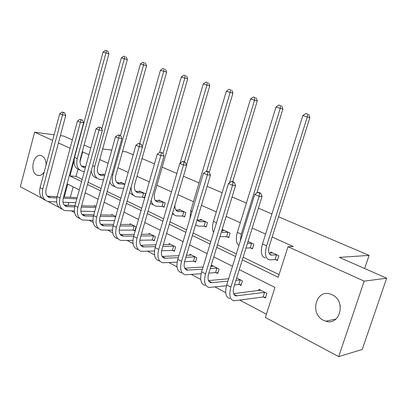 <?xml version="1.0" encoding="UTF-8"?>
<svg xmlns="http://www.w3.org/2000/svg" width="407" height="407" viewBox="0 0 407 407"><rect width="100%" height="100%" fill="white"/><g stroke="black" fill="none" stroke-linecap="round" stroke-linejoin="round"><path stroke-width="0.61" d="M44.226 171.973C42.287 174.924 40.034 176.038 37.48 175.32L36.859 175.056C29.126 171.673 33.664 152.457 41.458 155.728L41.911 155.917C44.587 157.423 45.996 160.368 46.144 164.754M332.071 294.754C346.357 300.773 340.186 326.226 325.732 321.204L323.565 320.35C309.406 313.909 315.959 288.817 330.494 294.124L332.071 294.754M278.541 216.789L369.088 255.393L339.346 257.382L386.65 278.205L362.22 349.496L338.67 356.598L265.354 317.475L274.969 287.418L239.275 269.627M71.393 210.907L74.608 212.607M89.169 220.324L93.188 222.451M107.753 230.169L112.647 232.758M127.208 240.476L133.053 243.574M147.593 251.277L154.482 254.924M168.976 262.601L177.004 266.855M191.432 274.496L200.712 279.416M215.044 287.006L225.697 292.653M239.901 300.178L266.397 314.214M59.122 207.428L48.062 201.526M42.18 198.387L20.35 186.737L34.6 132.209L52.62 140.349M72.375 139.881L63.772 136.096L60.378 135.643M54.09 134.803L34.6 132.209M386.65 278.205L364.189 281.145L338.67 356.598M122.538 151.429L126.318 151.887L133.17 154.808M142.048 158.593L154.472 163.894M162.159 167.17L176.862 173.438M183.43 176.236L199.064 182.906M207.117 186.34L222.136 192.74M232.076 196.978L246.388 203.078M258.404 208.206L271.912 213.96M364.657 268.523L369.088 255.393M102.864 174.537L103.012 174.018L104.889 174.888M142.974 197.298L144.358 197.95L145.553 193.798L139.418 190.944L139.245 191.555M183.084 216.168L184.6 216.88L185.882 212.556L179.172 209.432L178.958 210.149M227.081 236.864L228.744 237.647L230.128 233.13L222.751 229.701L222.492 230.56M275.549 259.671L277.386 260.531L278.892 255.81L270.747 252.019L270.411 253.078M77.92 169.322L75.997 176.389L82.168 179.375M88.115 182.25L101.094 188.527M107.153 191.458L120.93 198.123M127.101 201.104L141.743 208.186M148.031 211.228L163.599 218.757M170.014 221.861L186.589 229.879M193.132 233.043L210.801 241.59M217.47 244.816L236.33 253.937M243.137 257.229L279.07 274.608M242.333 259.819L278.215 277.284L287.998 246.713L293.218 246.52L272.135 237.047M265.578 234.101L252.213 228.093M240.313 222.746L226.15 216.382M216.31 211.961L201.445 205.281M193.467 201.694L177.986 194.739M171.484 191.814L156.924 185.271M149.313 181.853L137.001 176.317M128.21 172.37L117.959 167.76M108.099 163.329L99.74 159.575M88.914 154.711L82.662 151.897L79.97 161.788M250.712 247.985L252.462 248.804L253.907 244.19L248.046 241.463M204.563 226.272L206.151 227.02L207.484 222.598L200.448 219.327L200.213 220.111M162.576 206.522L164.026 207.204L165.262 202.966L158.847 199.985L158.659 200.641M120.665 182.86L120.823 182.3L124.873 184.183M84.112 145.05L89.469 147.405L90.868 147.578M102.656 149.008L111.772 150.117M58.425 142.969L70.116 148.255M82.662 151.897L82.26 151.852M287.998 246.713L364.189 281.145M73.988 161.111L69.979 175.926L81.568 181.568M79.294 189.881L67.755 184.132L64.26 197.019M232.514 266.254L213.777 256.919M207.148 253.612L189.591 244.861M183.089 241.621L166.616 233.409M160.246 230.235L144.77 222.517M138.517 219.404L123.967 212.149M117.832 209.091L104.131 202.264M98.112 199.262L85.205 192.826M87.505 184.457L100.473 190.766M106.522 193.712L120.284 200.412M126.445 203.408L141.066 210.526M147.349 213.583L162.902 221.154M169.302 224.272L185.862 232.331M192.389 235.511L210.037 244.098M216.702 247.344L235.531 256.507M73.153 186.823L70.304 197.293M68.9 202.452L68.127 205.306M94.078 206.196L94.256 205.55L96.103 206.491M111.569 215.15L111.767 214.453L115.746 216.478M129.823 224.496L130.037 223.743L136.065 226.811L134.89 230.906L133.532 230.209M148.891 234.264L149.125 233.45L155.423 236.655L154.207 240.832L152.788 240.105M168.824 244.48L169.083 243.6L175.676 246.952L174.41 251.216L172.924 250.453M189.687 255.184L189.972 254.222L196.876 257.733L195.564 262.088L194.007 261.289M211.538 266.412L211.864 265.354L219.103 269.032L217.735 273.484L216.102 272.644M236.681 277.971L242.424 280.891L241 285.439L239.291 284.559M258.526 290.588L258.938 289.291L266.926 293.35L265.445 298L263.644 297.074M75.997 176.389L69.979 175.926M340.333 306.619L339.794 304.115M272.563 252.864L269.032 253.144M276.511 254.874L271.301 255.113C268.569 254.334 267.933 251.216 269.388 245.747L309.89 117.613L307.295 116.972L266.636 245.843C264.464 254.034 265.42 258.71 269.495 259.875L275.01 259.595L276.511 254.874L277.05 254.95M277.569 259.956L275.01 259.595M307.585 114.077L305.81 113.517L307.585 114.077L307.295 116.972L302.864 115.563L262.484 243.93C260.338 252.091 261.309 256.761 265.41 257.936M302.864 115.563L305.81 113.517M308.623 114.342L309.89 117.613M265.669 297.293L263.105 297.018L264.581 292.368L235.994 295.889C233.236 295.07 232.555 292.012 233.954 286.721L262.062 196.459L259.106 196.266L230.891 287.052C228.81 294.983 229.823 299.562 233.939 300.793L263.105 297.018M264.581 292.368L265.12 292.43M260.724 290.196L233.582 293.64M259.529 193.081L260.709 193.167L258.969 192.455L257.784 192.369L259.529 193.081L259.106 196.266L254.751 194.46L226.74 284.89C224.674 292.791 225.707 297.364 229.843 298.611M254.751 194.46L257.784 192.369M260.709 193.167L262.062 196.459M252.63 248.27L250.178 247.904L251.618 243.289L247.441 243.406M251.618 243.289L252.152 243.376M245.996 248.056L250.178 247.904M256.873 192.999L282.906 109.04L280.23 108.369L241.295 234.167L240.232 241.341M280.576 105.571L278.892 105.042L280.576 105.571L280.23 108.369L276.027 107.031L237.352 232.351C235.572 238.848 236.096 243.254 238.924 245.563M276.027 107.031L278.892 105.042M281.649 105.845L282.906 109.04M224.399 230.469L221.825 230.56M228.897 237.149L226.546 236.782L227.93 232.27L222.965 232.3L221.413 231.898M227.93 232.27L228.464 232.356M219.978 236.609L226.546 236.782M232.702 181.68L257.295 100.905L254.548 100.203L229.431 182.865M254.945 97.502L253.347 96.998L254.945 97.502L254.548 100.203L250.554 98.937L213.466 221.347C212.154 225.931 212.195 229.624 213.583 232.422M250.554 98.937L253.347 96.998M256.044 97.787L257.295 100.905M241.209 284.783L238.751 284.498L240.171 279.955L235.933 280.367M227.9 281.151L210.953 282.682C208.119 281.802 207.361 278.775 208.684 273.601L235.572 185.521L232.545 185.271L205.56 273.855C203.586 281.603 204.721 286.141 208.949 287.459L226.475 285.795M234.508 284.946L238.751 284.498M240.171 279.955L240.705 280.016M228.648 278.739L208.526 280.611M233.018 182.199L234.228 182.305L232.58 181.629L231.369 181.522L233.018 182.199L232.545 185.271L228.424 183.562L201.623 271.805C199.669 279.523 200.819 284.055 205.067 285.388M228.424 183.562L231.369 181.522M234.228 182.305L235.572 185.521M217.923 272.868L215.568 272.578L216.931 268.132L210.205 268.615M202.421 269.169L187.184 270.146C184.285 269.215 183.455 266.219 184.707 261.157L210.47 175.152L207.382 174.852L181.532 261.335C179.665 268.915 180.901 273.402 185.236 274.801L201.119 273.728M208.832 273.112L215.568 272.578M216.931 268.132L217.465 268.203M213.482 266.173L210.867 266.458M203.088 266.982L184.758 268.228M207.901 171.886L209.137 172.019L207.575 171.372L206.334 171.245L207.901 171.886L207.382 174.852L203.469 173.234L177.798 259.386C175.946 266.941 177.198 271.423 181.542 272.832M203.469 173.234L206.334 171.245M209.137 172.019L210.47 175.152M202.02 220.06L197.512 220.065M206.288 226.551L204.029 226.185L205.362 221.774L199.812 221.662L197.197 219.465M205.362 221.774L205.891 221.861M195.599 224.791L198.163 226.094L204.029 226.185M209.274 172.339L232.952 93.172L230.148 92.45L206.619 171.276M230.591 89.83L229.07 89.347L230.591 89.83L230.148 92.45L226.348 91.244L190.735 210.872L189.988 218.473M226.348 91.244L229.07 89.347M231.71 90.125L232.952 93.172M195.736 261.513L193.473 261.218L194.785 256.868L185.862 257.305M178.307 257.672L164.596 258.231C161.635 257.249 160.745 254.289 161.935 249.338L186.64 165.318L183.501 164.967L158.715 249.445C156.944 256.858 158.272 261.299 162.688 262.769L177.157 262.139M184.549 261.721L193.473 261.218M194.785 256.868L195.319 256.939M191.514 255.006L186.452 255.331M178.902 255.677L162.184 256.441M184.066 162.103L185.322 162.251L183.837 161.64L182.58 161.493L184.066 162.103L183.501 164.967L179.787 163.431L155.164 247.593C153.408 254.986 154.752 259.417 159.183 260.897M179.787 163.431L182.58 161.493M185.322 162.251L186.64 165.318M180.667 210.129L175.921 210.048M184.727 216.443L182.56 216.081L183.837 211.757L178.21 211.554C175.804 210.943 174.72 208.766 174.964 205.021M183.837 211.757L184.366 211.849M172.685 212.764C173.591 214.53 174.898 215.568 176.602 215.888L182.56 216.081M186.503 165.003L209.788 85.811L206.929 85.068L184.396 161.869M207.412 82.529L205.962 82.072L207.412 82.529L206.929 85.068L203.312 83.918L180.113 163.207M172.314 214.036L173.24 214.296M203.312 83.918L205.962 82.072M208.557 82.83L209.788 85.811M174.567 250.681L172.395 250.381L173.657 246.118L162.785 246.433M155.443 246.647L143.096 246.891C140.084 245.869 139.143 242.938 140.267 238.095L163.996 155.967L160.816 155.576L137.017 238.141C135.338 245.396 136.742 249.791 141.234 251.317L154.457 251.027M161.589 250.768L172.395 250.381M173.657 246.118L174.186 246.194M170.558 244.348L163.319 244.622M155.978 244.816L140.72 245.207L144.068 246.973M161.416 152.808L162.688 152.966L160.002 152.223L161.416 152.808L160.816 155.576L157.285 154.116L133.638 236.381C131.975 243.61 133.389 247.995 137.892 249.537M157.285 154.116L160.002 152.223M162.688 152.966L163.996 155.967M160.282 200.651L155.326 200.483M164.143 206.792L162.052 206.43L163.288 202.198L157.59 201.908C154.533 200.921 153.561 197.965 154.675 193.05L187.713 78.8L184.809 78.037L162.988 153.658M163.288 202.198L163.812 202.289M151.15 200.427C151.857 203.688 153.48 205.591 156.029 206.14L162.052 206.43M185.333 75.575L183.954 75.137L185.333 75.575L184.809 78.037L181.364 76.943L159.62 152.493M150.29 203.403L152.818 204.624M181.364 76.943L183.954 75.137M186.492 75.885L187.713 78.8M154.355 240.328L152.259 240.028L153.475 235.851L140.878 235.994M133.725 236.07L122.609 236.085C119.556 235.027 118.564 232.127 119.638 227.386L142.45 147.069L139.23 146.642L116.356 227.376C114.764 234.483 116.239 238.828 120.793 240.41L132.921 240.374M139.83 240.247L152.259 240.028M153.475 235.851L154.004 235.933M150.534 234.167L141.356 234.325M134.213 234.386L120.253 234.498M139.871 143.961L141.153 144.134L138.522 143.406L139.871 143.961L139.23 146.642L135.872 145.253L113.141 225.697C111.554 232.779 113.044 237.118 117.608 238.706M135.872 145.253L138.522 143.406M141.153 144.134L142.45 147.069M140.786 191.585L135.653 191.336M144.47 197.563L142.455 197.207L143.646 193.06L137.892 192.689C134.793 191.672 133.771 188.756 134.834 183.939L166.661 72.11L163.721 71.337L142.302 146.744M143.646 193.06L144.164 193.157M131.227 186.584C130.8 192.333 132.514 195.752 136.37 196.835L142.455 197.207M164.27 68.941L162.958 68.529L164.27 68.941L163.721 71.337L160.429 70.289L139.672 143.564M129.487 192.704L133.303 195.38M160.429 70.289L162.958 68.529M165.451 69.256L166.661 72.11M135.022 230.428L133.008 230.128L134.183 226.038L120.04 225.966M113.075 225.936L103.068 225.778C99.98 224.689 98.947 221.825 99.964 217.175L121.922 138.594L118.676 138.136L96.668 217.114C95.146 224.074 96.688 228.373 101.292 230.001L112.449 230.164M119.175 230.153L133.008 230.128M134.183 226.038L134.702 226.119M131.385 224.43L120.477 224.425M113.512 224.374L100.748 224.272M119.343 135.531L120.64 135.724L119.358 135.195L118.061 135.007L119.343 135.531L118.676 138.136L115.471 136.808L93.595 215.517C92.089 222.451 93.641 226.74 98.25 228.378M115.471 136.808L118.061 135.007M120.64 135.724L121.922 138.594M122.136 182.911L116.84 182.585M124.832 184.315L119.053 183.878C115.919 182.835 114.86 179.95 115.868 175.229L146.556 65.725L143.585 64.937L112.815 174.969C111.315 182.046 112.897 186.365 117.567 187.932L123.682 188.38M144.164 62.607L142.908 62.21L144.164 62.607L143.585 64.937L140.44 63.935L120.441 135.643M109.819 181.919C110.75 184.488 112.357 186.03 114.632 186.543M140.44 63.935L142.908 62.21M145.355 62.927L146.556 65.725M93.417 216.214L84.407 215.934C81.288 214.82 80.22 211.986 81.191 207.428L102.34 130.51L99.074 130.021L77.874 207.321C76.424 214.143 78.027 218.391 82.667 220.06L92.959 220.37M99.537 220.457L114.565 220.655M115.695 216.646L100.198 216.346M113.054 215.11L100.6 214.911M93.803 214.769L82.117 214.504M99.766 127.498L101.073 127.696L98.545 126.994L99.766 127.498L99.074 130.021L96.016 128.76L74.939 205.794C73.504 212.596 75.112 216.834 79.762 218.508M96.016 128.76L98.545 126.994M101.073 127.696L102.34 130.51M104.268 174.603L98.84 174.206M104.645 175.763L101.017 175.437C97.858 174.374 96.759 171.525 97.721 166.89L127.335 59.62L124.339 58.817L94.653 166.6C93.218 173.54 94.856 177.813 99.573 179.411L103.531 179.762M124.944 56.553L123.743 56.176L124.944 56.553L124.339 58.817L121.332 57.865L101.74 129.177M91.28 170.737C91.789 174.817 93.615 177.264 96.759 178.078M121.332 57.865L123.743 56.176M126.145 56.878L127.335 59.62M74.679 206.888L66.565 206.522C63.426 205.387 62.322 202.584 63.248 198.117L83.644 122.792L80.362 122.278L59.921 197.97C58.542 204.655 60.19 208.852 64.866 210.561L74.379 210.984M80.83 211.157L94.704 211.523M95.803 207.575L81.278 207.102M95.492 206.181L81.644 205.769M75.01 205.545L64.316 205.153M81.079 119.826L82.392 120.034L79.909 119.348L81.079 119.826L80.362 122.278L77.442 121.067L57.117 196.51C55.749 203.169 57.402 207.361 62.078 209.076M77.442 121.067L79.909 119.348M82.392 120.034L83.644 122.792M85.679 166.549L81.593 166.173M85.409 167.536L83.735 167.353C80.55 166.27 79.421 163.451 80.342 158.903L108.944 53.775L105.927 52.966L77.259 158.588C75.89 165.395 77.579 169.617 82.326 171.245L84.33 171.469M106.558 50.763L107.763 51.094L105.408 50.402L106.558 50.763L105.927 52.966L103.047 52.05L74.537 157.336C73.179 164.123 74.878 168.335 79.63 169.968M103.047 52.05L105.408 50.402M107.763 51.094L108.944 53.775M56.797 197.944L49.491 197.517C46.337 196.362 45.202 193.59 46.088 189.209L65.771 115.415L62.48 114.876L42.75 189.026C41.438 195.584 43.127 199.73 47.833 201.47L56.649 201.979M62.988 202.223L75.783 202.717M76.847 198.83L63.217 198.229M77.177 197.614L63.558 196.983M57.072 196.688L47.283 196.205M63.217 112.495L64.535 112.714L62.098 112.032L63.217 112.495L62.48 114.876L59.687 113.721L40.069 187.627C38.767 194.114 40.441 198.245 45.085 200.025M59.687 113.721L62.098 112.032M64.535 112.714L65.771 115.415M271.769 255.123L269.546 254.085M266.636 245.843L262.484 243.93M236.899 295.894L233.862 294.292M230.891 287.052L226.74 284.89M241.295 234.167L237.352 232.351M222.965 232.3L221.5 231.619M216.519 222.751L213.466 221.347M211.884 282.712L208.745 281.054M205.56 273.855L201.623 271.805M188.136 270.197L184.905 268.493M181.532 261.335L177.798 259.386M200.31 221.708L197.883 220.569M192.068 211.487L190.735 210.872M165.557 258.297L162.251 256.558M158.715 249.445L155.164 247.593M178.714 211.604L176.231 210.444M137.017 238.141L133.638 236.381M158.099 201.964L155.576 200.783M123.596 236.182L120.401 234.503M116.356 227.376L113.141 225.697M138.405 192.755L135.846 191.555M104.06 225.89L101.012 224.282M96.668 217.114L93.595 215.517M119.572 183.944L116.977 182.733M112.815 174.969L111.879 174.537M85.404 216.056L82.494 214.525M77.874 207.321L74.939 205.794M101.541 175.514L98.916 174.288M94.653 166.6L92.669 165.69M67.567 206.659L64.784 205.194M59.921 197.97L57.117 196.51M84.264 167.435L81.619 166.193M77.259 158.588L74.537 157.336M50.499 197.665L47.833 196.26M42.75 189.026L40.069 187.627M37.48 175.32L39.728 175.488M325.732 321.204L336.04 319.027M271.301 255.113L269.856 254.436M235.994 295.889L234.391 295.044M222.476 232.27L221.449 231.787M210.953 282.682L209.3 281.812M187.184 270.146L185.485 269.251M199.812 221.662L198.234 220.925M164.596 258.231L162.856 257.31M178.21 211.554L176.597 210.801M143.096 246.891L141.321 245.955M157.59 201.908L155.947 201.139M122.609 236.085L120.808 235.134M137.892 192.689L136.223 191.911M103.068 225.778L101.241 224.812M119.053 183.878L117.364 183.089M84.407 215.934L82.555 214.957M101.017 175.437L99.313 174.639M66.565 206.522L64.698 205.54M83.735 167.353L82.016 166.549M49.491 197.517L47.614 196.525"/></g></svg>
